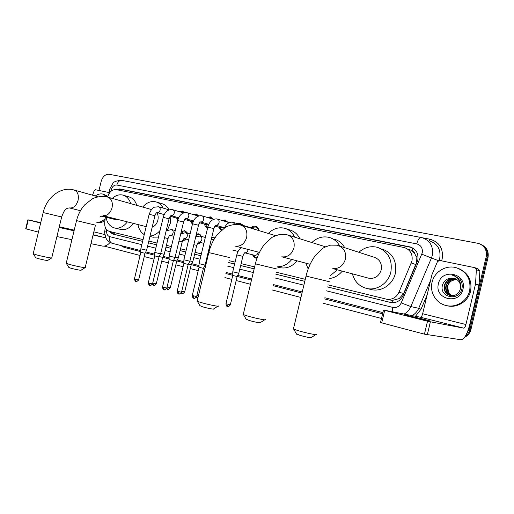 <?xml version="1.0" encoding="UTF-8"?>
<svg xmlns="http://www.w3.org/2000/svg" width="514" height="514" viewBox="0 0 514 514"><rect width="100%" height="100%" fill="white"/><g stroke="black" fill="none" stroke-linecap="round" stroke-linejoin="round"><path stroke-width="0.77" d="M186.248 239.138L182.566 240.77M200.299 242.428L197.151 244.105M244.76 252.817L244.118 253.46M237.68 252.265L237.269 251.211M257.019 258.234L255.959 258.15C254.34 257.726 253.254 256.614 252.702 254.822M177.696 220.422L176.668 218.116M192.416 224.245L190.398 221.078M207.656 227.773L207.598 227.76C205.953 227.291 204.919 226.076 204.488 224.123M221.116 230.535L218.958 227.239M390.691 300.118L392.445 300.388L399.179 298.595L403.689 293.462L416.501 262.635L416.057 256.402L414.708 253.582C414.38 251.995 413.455 251.005 411.939 250.62L412.703 247.96M327.932 284.852L386.541 299.187C392.118 299.925 396.262 297.619 398.96 292.273L411.952 261.048C412.935 254.327 410.435 249.836 404.454 247.594L116.183 189.615C112.123 189.364 109.27 191.844 107.619 197.061M411.939 250.62L414.708 253.582M411.746 250.581L408.746 249.219M105.338 217.036L104.727 222.581C104.47 227.259 106 230.188 109.321 231.371L143.046 239.62M148.829 241.04L157.033 243.045M166.401 245.339L171.406 246.559M180.536 248.795L186.184 250.177M195.057 252.348L201.379 253.897M228.981 260.649L235.065 262.134M241.117 263.618L254.629 266.92M276.32 272.227L305.277 279.314M211.845 236.993L213.066 237.057L214.839 238.066M196.387 234.069L198.719 233.806L201.43 236.414M181.224 231.763L184.738 230.638L187.379 233.215M250.864 227.76C252.258 226.411 253.787 225.909 255.458 226.269C257.379 226.86 258.516 228.293 258.883 230.58M236.903 223.513L240.044 223.057L242.769 225.293M221.9 220.429L225.036 219.921L227.721 222.183M207.309 217.428L210.432 216.876L213.066 219.15M193.103 214.499L196.207 213.908L198.674 215.951M179.264 211.646L182.348 211.016L184.526 212.635M98.977 190.463L101.174 181.365C102.729 176.469 105.396 174.111 109.18 174.297L478.662 243.45C484.644 245.84 487.163 250.267 486.205 256.717L469.038 329.153L469.995 329.333C469.282 332.166 467.746 334.434 465.395 336.117C467.746 334.434 469.282 332.166 469.995 329.333L487.105 257.128L469.995 329.333L470.94 329.506C470.008 333.072 467.907 335.655 464.643 337.261M480.789 244.343C485.955 247.035 488.062 251.295 487.105 257.128C488.062 251.295 485.955 247.035 480.789 244.343M481.695 244.792C486.854 247.472 488.955 251.719 487.998 257.533L470.94 329.506M327.437 286.928L390.724 302.515C396.255 303.241 400.361 300.96 403.034 295.672L417.786 260.322C418.762 253.672 416.282 249.226 410.345 246.983L119.704 188.934L115.958 189.576M117.777 189.936L121.291 189.409L411.894 247.542M469.038 329.153L466.481 334.126M381.491 318.468L323.518 303.344M300.947 297.452L272.086 289.922M250.472 284.281L236.17 280.548M231.808 279.41L224.914 277.611M198.243 270.653L190.296 268.584M183.087 266.702L175.833 264.806M168.354 262.86L161.756 261.138M154.02 259.12L144.241 256.563M140.078 255.477L104.181 246.11M109.116 231.319L112.521 233.954L142.629 241.374M148.405 242.801L156.603 244.825M165.971 247.131L170.976 248.365M180.099 250.614L185.74 252.001L180.106 250.588M194.613 254.192L200.935 255.747M228.524 262.551L234.602 264.048M240.661 265.539L254.167 268.867L240.668 265.513M275.845 274.213L304.796 281.344M142.635 241.355L114.127 234.326L110.748 231.718M391.115 302.592L327.444 286.896M304.802 281.319L275.851 274.18M234.609 264.016L228.531 262.519M200.942 255.721L194.62 254.167M170.982 248.339L165.977 247.106M156.609 244.799L148.411 242.775M432.056 282.321C434.291 271.9 445.844 264.716 456.104 267.666C466.718 271.553 471.235 279.237 469.648 290.718C467.438 300.953 456.348 307.95 446.486 305.592C436.213 303.588 429.428 292.427 432.056 282.321M458.417 268.443C468.158 272.716 472.218 280.239 470.612 291.02C468.415 301.23 457.351 308.201 447.508 305.843L446.435 305.579M462.953 289.221C459.6 305.457 433.989 299.341 438.448 283.747C441.475 267.839 467.252 273.197 462.953 289.221M451.825 278.093C447.257 278.28 444.18 280.503 442.593 284.762C438.493 297.4 459.124 301.93 461.848 289.022C462.69 285.533 462.092 282.321 460.062 279.385L454.061 275.478L452.423 275.183C457.98 277.065 460.711 280.837 460.615 286.504C460.261 282.314 458.115 279.597 454.164 278.35L451.825 278.093L454.164 278.35M455.635 278.864C450.232 278.17 446.595 280.336 444.719 285.366C443.858 290.288 445.651 293.667 450.097 295.511M455.449 278.781L455.417 278.774C449.936 277.978 446.236 280.13 444.314 285.244C443.454 290.468 445.445 293.905 450.296 295.556C455.417 296.18 458.796 293.918 460.435 288.778L460.615 286.504M456.368 279.243C451.356 278.993 448.009 281.203 446.332 285.868C445.49 290.371 447.019 293.642 450.913 295.672M456.188 279.147C451.074 278.787 447.655 280.985 445.927 285.739C445.079 290.352 446.672 293.648 450.707 295.64M451.748 295.749L448.401 292.138L447.745 286.304C448.401 283.779 449.853 281.878 452.121 280.58C449.75 281.89 448.221 283.779 447.527 286.234C446.711 290.442 448.047 293.61 451.536 295.736M452.121 280.58L456.458 279.301M454.877 278.562L454.235 278.376M454.999 275.761L452.423 275.183M412.479 317.003L430.314 321.032L422.148 318.847L404.537 314.876L412.479 317.003M427.507 321.244L383.489 310.051L420.407 317.209C421.294 317.144 422.039 315.988 422.662 313.739L431.94 274.694L437.465 261.62L439.637 260.444L474.833 267.672L476.362 269.657L475.546 283.824L479.061 285.039L469.558 325.24C467.097 334.428 464.251 339.272 461.026 339.78L424.442 334.164L427.507 321.244L463.782 328.15C464.585 328.054 465.305 326.84 465.935 324.514L475.546 283.824M475.373 267.871L478.463 269.111L479.858 271.039L479.061 285.039M384.678 310.366L381.703 322.869L424.442 334.164M381.703 322.869L380.533 322.477M95.296 195.975C97.814 194.131 100.371 193.502 102.961 194.086L107.375 196.997M103.494 194.241L107.831 196.284M101.714 216.118L99.844 217.03M105.158 218.649C102.421 221.393 99.517 222.549 96.446 222.119M104.946 220.609C102.517 222.331 100.076 222.935 97.615 222.427L97.332 222.356M315.808 334.646L311.24 337.531C310.983 338.058 307.243 337.345 300.015 335.391L296.398 333.804M293.52 328.51L293.7 329.153L298.936 330.894C307.353 333.374 318.956 335.603 316.393 334.273M368.197 278.061L368.898 278.254C374.969 278.961 379.075 276.179 381.215 269.908C382.133 263.502 379.795 259.294 374.186 257.263L339.291 245.936M358.881 252.297C364.323 247.414 370.446 245.737 377.25 247.273C388.121 251.288 392.657 259.551 390.858 272.054C388.436 283.182 376.935 290.911 366.867 288.495C359.357 286.529 354.538 281.646 352.411 273.84M381.831 248.892C392.619 252.875 397.123 261.041 395.35 273.397C392.953 284.396 381.561 292.029 371.577 289.626L370.69 289.414M264.723 319.811L260.302 322.612C259.853 323.062 256.145 322.355 249.187 320.485L246.103 319.136M243.328 314.086L243.482 314.632L247.934 316.123C255.818 318.442 267.595 320.723 265.23 319.49M311.869 242.537C316.958 237.693 322.683 235.977 329.05 237.378C333.721 238.669 337.3 241.574 339.793 246.097M334.004 239.049C338.642 240.327 342.202 243.206 344.676 247.684M337.319 269.805L330.656 275.375M308.175 269.002L305.875 263.181M342.24 271.122C338.777 275.375 334.556 277.836 329.564 278.504M217.865 306.209L213.573 308.933C214.929 309.691 207.283 308.22 202.555 306.813L199.914 305.65M197.222 300.825L197.35 301.294L201.167 302.573C208.555 304.751 220.493 307.076 218.302 305.933M268.334 233.452C273.107 228.679 278.466 226.931 284.415 228.216C289.003 229.488 292.427 232.469 294.683 237.166M286.125 228.775L289.678 229.925C294.239 231.191 297.638 234.146 299.887 238.792M291.779 259.461C287.872 264.273 283.182 266.702 277.714 266.747M297.028 260.849C292.254 266.541 286.658 268.828 280.233 267.71L279.597 267.556M85.048 267.698L81.077 270.165C82.137 270.762 74.234 269.201 70.405 268.051L68.754 267.338M66.255 263.117L68.709 264.19C74.697 265.963 87.027 268.43 85.318 267.531M152.163 227.22C154.984 226.109 156.886 223.776 157.869 220.223C158.505 217.306 158.164 214.775 156.834 212.616M142.674 207.046C146.593 202.58 150.943 200.839 155.723 201.816C158.903 202.664 161.377 204.752 163.137 208.086M156.597 202.073L161.659 203.589C164.833 204.437 167.294 206.512 169.048 209.815M170.873 216.478L170.32 223.275L167.455 230.028M160.066 230.471C157.111 233.921 153.77 235.778 150.037 236.035M144.254 234.615C140.932 232.546 138.838 229.199 137.97 224.573M158.466 237.095L152.902 237.16M51.618 258.015L47.731 260.412C48.714 260.964 40.767 259.384 37.162 258.304L35.71 257.681M33.243 253.601L35.408 254.546C41.049 256.21 53.443 258.715 51.85 257.867M112.251 198.385C115.618 195.365 119.145 194.26 122.82 195.063C126.643 196.136 129.284 198.995 130.742 203.647M123.559 195.281L128.885 196.849C132.689 197.916 135.323 200.756 136.782 205.369M116.228 219.793L119.023 219.741M127.369 221.868C123.611 226.758 119.376 228.794 114.654 227.985C110.009 226.706 107.13 223.115 106.006 217.204M133.447 223.417C129.714 228.255 125.5 230.272 120.79 229.456L120.443 229.372M258.6 230.497C258.195 228.666 257.206 227.522 255.631 227.053L253.537 227.137L251.899 228.075M254.089 229.128L252.907 228.383L233.298 222.414M242.184 225.119L240.224 223.828L238.245 223.898M215.944 225.254C217.448 225.293 218.489 224.425 219.048 222.665C219.349 220.795 218.778 219.594 217.345 219.054L216.458 218.88C212.205 218.99 209.32 221.74 207.817 227.117L213.856 228.614L205.099 265.089L199.034 263.663L207.804 227.156M205.086 265.115L203.428 268.353L199.047 267.306M227.194 222.022L225.228 220.692L223.166 220.808M198.513 225.216C199.348 222.986 199.991 221.887 200.434 221.913L200.659 221.964C202.131 221.997 203.139 221.142 203.692 219.407C203.987 217.563 203.441 216.381 202.041 215.854L201.147 215.674C196.901 215.777 194.029 218.476 192.532 223.776L198.507 225.254L189.859 261.215L183.871 259.782L183.883 263.399M189.852 261.24L188.208 264.434L183.883 263.425L177.195 291.207M219.966 227.535L221.727 230.002M220.769 227.76L222.928 227.297M212.584 219.003L210.631 217.634L208.536 217.795M183.588 221.952C184.282 219.96 184.944 218.88 185.56 218.713L185.798 218.765C187.231 218.791 188.214 217.949 188.76 216.233C189.056 214.415 188.522 213.252 187.16 212.738L186.254 212.558C182.02 212.655 179.161 215.308 177.671 220.525L183.575 221.99L175.043 257.45L169.125 256.036M164.146 289.748L163.272 287.332L166.819 288.033L173.404 260.643L169.138 259.602M205.491 224.406L206.602 226.366L207.772 227.111M206.185 224.605L208.247 224.162M198.353 216.06L196.419 214.659L194.298 214.852M169.067 218.784C169.71 216.876 170.385 215.816 171.098 215.604L171.342 215.649C172.736 215.674 173.7 214.846 174.233 213.149C174.529 211.357 174.008 210.213 172.691 209.706L171.766 209.526C167.545 209.616 164.692 212.224 163.221 217.364L169.055 218.816L160.638 253.787L155.781 252.682L154.778 252.413L163.214 217.403M160.631 253.813L159.025 256.916L154.798 255.908M192.499 223.314L191.407 221.367L192.621 223.429M191.985 221.528L193.29 221.489M184.134 212.725L182.566 211.762L180.433 211.986M154.939 215.694C155.536 213.863 156.23 212.822 157.021 212.571L157.271 212.623C158.627 212.642 159.571 211.819 160.098 210.149C160.387 208.382 159.886 207.251 158.601 206.756L154.264 207.219C153.358 208.247 152.427 206.519 149.156 214.293L154.932 215.726L146.618 250.222L140.823 248.847M146.612 250.247L145.025 253.312L140.842 252.316M177.645 218.392L178.011 219.349M178.146 218.534L170.224 216.298M254.552 255.291L254.668 255.323C256.261 255.484 257.353 254.668 257.944 252.869L258.047 252.053M244.613 252.779C244.799 252.914 244.054 252.695 242.865 256.351L238.817 273.23L232.752 271.771M238.804 273.255L237.14 276.506L232.758 275.446M253.408 255.002L254.52 256.852L257.103 257.983M205.838 264.954L205.17 264.794M205.028 268.321L203.615 267.987M214.768 238.188L213.368 237.481L211.723 237.513M211.826 239.64L211.331 239.145M203.917 243.334L198.706 242.023C198.635 241.394 197.98 242.518 196.733 245.384L192.84 261.562L189.929 260.932M181.757 291.258L184.712 291.811L191.227 264.723L188.394 264.08M201.25 235.984L199.021 234.223L196.2 234.834M197.247 236.125L196.046 235.483M188.689 239.755L184.211 238.631C184.07 238.04 183.395 239.138 182.187 241.921L178.352 257.88L175.113 257.173M167.044 287.082L170.32 287.724L176.752 260.996L173.597 260.277M197.254 243.874L199.381 243.289M187.141 232.649L185.046 231.056L183.414 231.12L181.808 232.058M183.042 232.733L181.159 232.045M173.886 236.273L170.115 235.328C169.556 236.112 169.838 234.108 168.033 238.56L164.242 254.302L160.702 253.518M164.236 254.321L162.675 257.36L159.205 256.576M182.688 240.481L185.246 240.07M59.155 227.291L65.49 228.627L59.219 227.027M92.494 195.191L94.21 190.681L95.469 189.743L109.019 192.525M110.028 242.447C107.677 245.294 105.1 246.489 102.299 246.033L90.972 243.668M71.915 239.691L56.913 236.562M40.747 222.646L27.891 219.793L28.244 219.889L26.073 228.852L38.447 232.122M26.073 228.852L25.726 228.736M28.244 219.889L40.651 223.037M59.11 227.471L74.067 230.792M93.06 235.014L104.355 237.519L105.608 237.262M59.277 226.783L74.234 230.118M415.897 264.569L411.316 263.001M392.047 302.701L392.445 300.388M399.179 298.595L400.702 299.244M114.121 234.326L114.32 232.598M416.057 256.402L418.113 257.231M119.923 190.366L120.34 189.319M403.689 293.462L398.96 292.273M487.998 257.533L486.205 256.717M410.75 247.247L409.626 246.81M326.506 290.834L392.728 307.385C396.532 308.027 399.365 306.537 401.216 302.907L422.238 252.901C422.874 248.217 421.043 245.21 416.745 243.893L116.819 185.021C114.147 184.86 112.258 186.505 111.165 189.942L110.947 191.298M416.745 243.893C417.921 239.627 419.366 237.481 421.088 237.468L422.566 237.834C430.334 240.867 433.578 246.733 432.293 255.432L431.445 258.009L438.371 260.63M109.122 191.626L110.985 190.957M422.302 237.757L429.961 239.222L429.235 240.687M429.961 239.222C439.47 242.062 443.543 248.628 442.175 258.921L441.597 260.849M439.065 260.418L439.727 258.304C440.98 249.798 437.787 244.054 430.141 241.072M427.134 294.901L421.05 309.203L415.498 316.258M382.596 313.816L324.578 298.91M301.981 293.102L273.101 285.681M251.468 280.117L237.172 276.442M232.758 275.311L225.89 273.544M199.04 266.644L191.259 264.646M183.877 262.75L176.79 260.926M169.132 258.96L162.7 257.302M154.791 255.272L145.276 252.83M140.836 251.687L124.137 247.395L120.751 245.506M421.814 254.192L431.445 258.009L410.84 306.582L418.704 308.31L430.591 280.368M401.216 302.907L410.84 306.582C409.414 309.852 407.197 312.345 404.197 314.054M412.177 315.609C415.132 313.938 417.304 311.503 418.704 308.31L421.05 309.203M382.885 312.608L324.848 297.754L382.885 312.608M302.258 291.971L273.364 284.576L302.258 291.971M251.731 279.038L237.686 275.44L251.731 279.038M232.752 274.18L226.141 272.484L232.752 274.18M199.04 265.545L191.754 263.682L199.04 265.552M183.877 261.665L177.279 259.975L183.877 261.665M169.132 257.893L163.182 256.37L169.132 257.893M154.791 254.218L145.751 251.905L154.791 254.218M140.83 250.646L112.116 243.295L140.83 250.646M106.751 229.842L106.649 230.812C106.475 233.915 107.49 235.862 109.688 236.652L141.832 244.683M147.602 246.129L155.8 248.172M165.155 250.511L170.153 251.764M179.27 254.044L184.911 255.452M193.778 257.668L200.094 259.242M227.663 266.136L233.735 267.653M239.787 269.163L253.286 272.536M274.951 277.952L303.877 285.18M124.105 246.367L124.137 247.395M104.798 231.229L106.649 230.812M109.688 236.652C109.084 240.109 109.9 242.319 112.116 243.295C107.053 241.355 106.012 238.098 105.968 238.059C104.708 233.69 104.329 231.326 104.824 230.979L105.229 227.291M392.728 307.385L392.24 311.722M108.872 193.881L109.45 189.666L112.765 183.556C113.793 181.596 116.832 180.549 121.882 180.408C119.518 180.228 117.834 181.763 116.819 185.021M390.852 302.54L390.319 302.425M114.127 234.326L112.521 233.954M121.291 189.409L119.704 188.934M420.407 317.209L463.782 328.15M422.662 313.739L465.935 324.514M479.009 285.379L475.495 284.165M430.366 321.912L427.301 334.832M479.858 271.039L476.362 269.657M332.834 268.559C339.041 268.925 343.224 265.822 345.395 259.242C346.423 252.252 343.962 247.677 338.019 245.525L337.152 245.294M329.262 281.678L306.048 276.095M281.749 256.82C287.679 257.463 291.746 254.488 293.944 247.909C294.959 241.201 292.736 236.851 287.268 234.847L286.42 234.628M277.078 269.06L255.368 263.843L243.225 314.517M235.303 246.122C240.77 246.694 244.555 243.816 246.649 237.494C247.645 231.049 245.621 226.892 240.578 225.029L239.749 224.811M229.713 257.604L208.806 252.586L197.132 301.191M102.941 215.649L102.967 215.655C107.227 216.028 110.259 213.426 112.052 207.849C112.996 202.163 111.512 198.565 107.587 197.055L106.79 196.849C101.11 196.065 96.202 196.791 92.051 199.034L84.656 204.893C80.756 209.307 78.044 214.544 76.528 220.615L66.197 263.335M95.443 225.145L76.528 220.615M69.364 207.919L69.512 207.952C73.496 208.286 76.348 205.754 78.07 200.364C78.995 194.87 77.633 191.414 73.971 189.987L73.181 189.782C60.575 186.569 46.511 197.549 43.189 212.558L43.189 212.552M61.815 217.017L43.189 212.558L33.198 253.787M234.879 224.38L233.08 222.35L232.212 222.177C228.852 222.087 226.25 224.027 224.393 227.991M203.416 268.379L196.65 296.552L192.268 295.505M193.906 298.313L193.084 295.852M213.869 228.569C214.743 226.276 215.36 225.151 215.719 225.209L224.502 227.753M188.201 264.459L181.519 292.235L177.182 291.265C177.728 294.792 178.898 293.648 178.673 293.937L177.972 291.534M178.814 293.969L178.673 293.937C179.527 293.115 177.452 295.98 181.506 292.293M183.864 259.808L192.525 223.815M169.119 256.062L177.664 220.564M163.272 287.332L162.54 287.024M159.019 256.936L152.51 283.953L148.283 282.957M149.87 285.643L148.983 283.253M145.019 253.331L138.594 279.982L134.411 278.999M135.985 281.646L135.073 279.275M138.587 280.034C134.655 283.574 136.679 280.83 135.837 281.608C135.747 282.321 135.266 281.466 134.398 279.051L140.836 252.335L140.823 248.866L149.15 214.325M237.134 276.526L230.356 304.783L225.974 303.729M227.612 306.55L226.867 304.095M244.741 252.804C246.296 252.875 247.35 252.033 247.921 250.267L248.024 249.444M242.859 256.357L236.8 254.899M198.404 295.903L196.888 295.556M196.83 297.734L196.277 297.388M209.963 248.519L209.127 248.313M182.072 293.507L181.313 292.807M198.841 242.049C200.267 242.107 201.257 241.291 201.796 239.601C202.086 237.757 201.527 236.581 200.119 236.067L199.965 236.042M196.733 245.384L193.836 244.677M167.712 289.395L166.793 288.116M184.23 238.637L184.359 238.657C185.753 238.714 186.717 237.905 187.244 236.234C187.533 234.416 186.993 233.26 185.625 232.758L185.477 232.733M182.187 241.927L178.968 241.143M162.662 257.373L156.314 283.741L152.742 283.015M153.737 285.392L152.876 283.053M170.14 235.335L170.262 235.361C171.625 235.406 172.563 234.602 173.083 232.958C173.372 231.165 172.845 230.028 171.515 229.533L171.374 229.507M168.033 238.56L164.512 237.706M93.137 234.692L104.355 237.519M93.824 231.846L104.888 234.602M391.032 300.195L386.541 299.187M255.458 226.269L255.876 226.398M240.044 223.057L240.423 223.172M225.036 219.921L225.395 220.031M210.432 216.876L210.766 216.979M411.47 247.414L410.345 246.983M421.088 237.468L121.882 180.408M446.486 305.592L447.508 305.843M383.489 310.051L380.521 322.529M96.433 222.138L97.615 222.427M296.655 334.248L293.7 329.153M336.709 245.197L330.592 245.127C325.985 246.649 323.312 247.774 322.586 248.5L314.896 256.158C310.841 261.844 307.892 268.494 306.048 276.108L293.398 329.011M366.867 288.495L371.577 289.626M368.898 278.254L333.329 268.732M246.322 319.515L243.482 314.632M325.503 246.797L288.245 235.155M285.945 234.519L279.924 234.397C275.221 235.836 272.465 236.928 271.655 237.68L264.042 244.934C260.02 250.318 257.128 256.627 255.368 263.855M310.128 264.299L282.128 256.916M200.1 305.978L197.35 301.294M275.523 235.63L241.349 225.261M277.611 267.081L280.233 267.71M239.248 224.702C233.831 223.68 226.597 226.295 225.081 227.561L217.435 234.435C213.394 239.575 210.515 245.634 208.806 252.599M259.448 252.419L235.367 246.142M68.876 267.531L66.332 263.399M151.437 209.539L107.985 197.17M149.934 236.446L153.3 237.256M95.443 225.151L85.215 267.473M146.175 226.661L102.967 215.655M51.766 257.822L61.654 216.979C64.507 209.179 65.291 210.38 66.01 209.256C66.518 208.491 67.681 208.054 69.512 207.952L80.441 210.727M35.813 257.848L33.314 253.845M98.168 196.785L74.305 190.077M114.654 227.985L120.79 229.456M116.453 219.851L101.245 215.996M255.998 227.162L257.675 227.683M252.091 228.132L253.537 227.137M196.631 296.617C193.951 299.733 194.151 297.876 194.054 298.351L193.765 298.281C193.996 297.953 192.866 299.225 192.255 295.569L199.04 267.331L199.034 263.663M240.558 223.931L242.19 224.432M229.25 222.646L217.538 219.112M225.543 220.782L227.124 221.264M213.593 219.305L202.227 215.906M220.12 227.573L221.078 229.488M220.93 227.811L214.923 226.083M208.793 224.322L200.46 221.926M166.799 288.091C162.79 291.734 164.846 288.907 163.998 289.716C164.242 289.433 163.086 290.577 162.527 287.082L169.132 259.621L169.125 256.062M210.92 217.718L212.455 218.18M198.365 216.06L187.334 212.79M173.417 260.624L175.036 257.475M205.574 224.432L206.602 226.366M206.339 224.65L199.605 222.723M193.521 220.988L185.605 218.726M152.497 284.004C148.533 287.596 150.57 284.814 149.722 285.604C149.638 286.324 149.15 285.463 148.27 283.008L154.791 255.927M196.682 214.736L198.173 215.18M194.401 214.884L194.735 214.698M183.556 212.905L172.845 209.751M192.127 221.573L184.706 219.465M178.666 217.75L171.156 215.617M154.798 255.933L154.785 252.413M182.817 211.832L184.256 212.256M180.542 212.019L180.973 211.787M169.145 209.84L158.749 206.801M177.606 218.379L178.069 219.176M164.217 214.601L157.091 212.59M230.343 304.853C227.625 307.989 227.869 306.1 227.76 306.582L227.484 306.517C227.702 306.222 226.513 307.378 225.961 303.793L232.752 275.472L232.752 271.797L236.8 254.893C237.558 251.783 239.016 249.367 241.194 247.658M256.396 257.899L257.077 258.067M253.723 255.079L254.52 256.852M254.668 255.323L244.625 252.785M238.085 251.417L232.643 250.042M197.974 297.696L196.213 297.484M211.145 239.922L214.075 239.325M184.699 291.868C182.091 294.875 182.309 293.076 182.207 293.539L181.172 293.044M213.567 237.539L214.544 237.796M205.33 237.436L200.242 236.099M195.738 236.768L200.119 236.067M191.234 264.697L192.834 261.581M170.307 287.776C166.395 291.329 168.393 288.566 167.577 289.356L166.568 288.675M199.214 234.275L200.152 234.525M196.162 234.994L197.299 234.3M190.09 233.928L185.74 232.791M180.748 233.742L185.625 232.758M176.758 260.977L178.345 257.906M197.235 243.925L197.71 244.041M156.301 283.792C152.433 287.3 154.412 284.576 153.602 285.354L152.382 284.358M185.226 231.101L186.132 231.339M181.615 232.167L183.414 231.12M175.268 230.516L171.625 229.565M166.163 230.837L171.515 229.533M182.804 240.507L183.729 240.738M27.891 219.793L25.719 228.749"/></g></svg>
